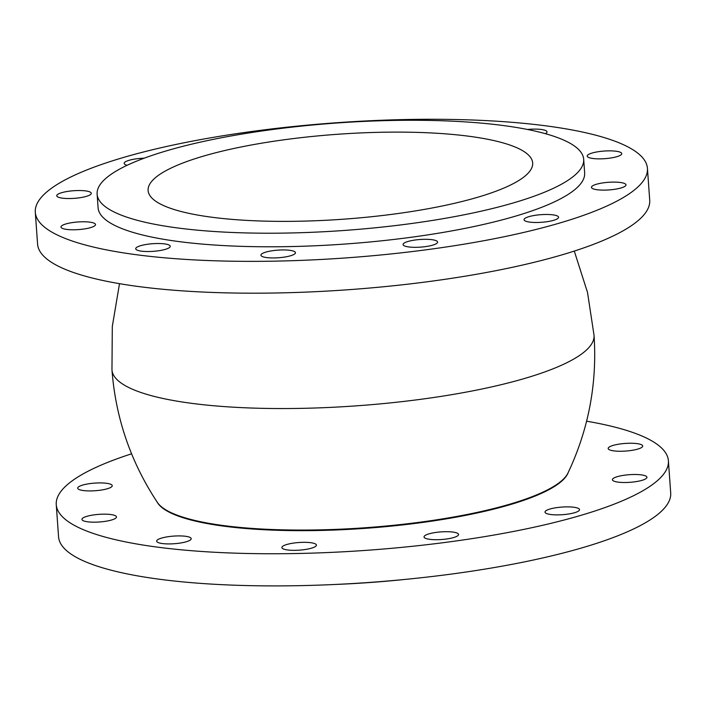 <?xml version="1.0" encoding="UTF-8"?>
<svg xmlns="http://www.w3.org/2000/svg" width="706" height="706" viewBox="0 0 706 706"><rect width="100%" height="100%" fill="white"/><g stroke="black" fill="none" stroke-linecap="round" stroke-linejoin="round"><path stroke-width="1.06" d="M527.47 129.472A17.306 3.821 175.9 0 1 547.018 131.881A17.306 3.821 175.9 0 1 545.367 133.681M127.151 165.283A17.306 3.821 175.9 0 1 124.159 163.395A17.306 3.821 175.9 0 1 124.618 162.415A17.306 3.821 175.9 0 1 144.218 158.179M591.91 186.375A17.306 3.821 175.9 0 1 610.584 182.174A17.306 3.821 175.9 0 1 625.984 184.866A17.306 3.821 175.9 0 1 608.996 189.923A17.306 3.821 175.9 0 1 591.452 187.346A17.306 3.821 175.9 0 1 591.91 186.375M612.87 478.765A17.306 3.821 175.9 0 1 631.543 474.564A17.306 3.821 175.9 0 1 646.943 477.265A17.306 3.821 175.9 0 1 629.946 482.313A17.306 3.821 175.9 0 1 612.411 479.736A17.306 3.821 175.9 0 1 612.87 478.765M136.179 247.788A17.306 3.821 175.9 0 1 154.852 243.588A17.306 3.821 175.9 0 1 170.252 246.279A17.306 3.821 175.9 0 1 153.264 251.336A17.306 3.821 175.9 0 1 135.72 248.759A17.306 3.821 175.9 0 1 136.179 247.788M157.138 540.178A17.306 3.821 175.9 0 1 175.812 535.978A17.306 3.821 175.9 0 1 191.211 538.678A17.306 3.821 175.9 0 1 174.223 543.726A17.306 3.821 175.9 0 1 156.679 541.149A17.306 3.821 175.9 0 1 157.138 540.178M61.448 226.044A17.306 3.821 175.9 0 1 80.113 221.843A17.306 3.821 175.9 0 1 95.522 224.534A17.306 3.821 175.9 0 1 78.525 229.591A17.306 3.821 175.9 0 1 60.99 227.014A17.306 3.821 175.9 0 1 61.448 226.044M82.408 518.433A17.306 3.821 175.9 0 1 101.073 514.233A17.306 3.821 175.9 0 1 116.472 516.933A17.306 3.821 175.9 0 1 99.484 521.981A17.306 3.821 175.9 0 1 81.949 519.404A17.306 3.821 175.9 0 1 82.408 518.433M524.514 218.745A17.306 3.821 175.9 0 1 543.179 214.545A17.306 3.821 175.9 0 1 558.578 217.245A17.306 3.821 175.9 0 1 541.59 222.293A17.306 3.821 175.9 0 1 524.046 219.725A17.306 3.821 175.9 0 1 524.514 218.745M545.473 511.135A17.306 3.821 175.9 0 1 564.138 506.943A17.306 3.821 175.9 0 1 579.538 509.635A17.306 3.821 175.9 0 1 562.55 514.683A17.306 3.821 175.9 0 1 545.006 512.115A17.306 3.821 175.9 0 1 545.473 511.135M587.683 155.126A17.306 3.821 175.9 0 1 606.348 150.925A17.306 3.821 175.9 0 1 621.748 153.626A17.306 3.821 175.9 0 1 604.76 158.673A17.306 3.821 175.9 0 1 587.215 156.097A17.306 3.821 175.9 0 1 587.683 155.126M608.643 447.516A17.306 3.821 175.9 0 1 627.307 443.315A17.306 3.821 175.9 0 1 642.707 446.015A17.306 3.821 175.9 0 1 625.719 451.063A17.306 3.821 175.9 0 1 608.175 448.486A17.306 3.821 175.9 0 1 608.643 447.516M261.397 254.204A17.306 3.821 175.9 0 1 280.061 250.003A17.306 3.821 175.9 0 1 295.461 252.704A17.306 3.821 175.9 0 1 278.473 257.752A17.306 3.821 175.9 0 1 260.938 255.175A17.306 3.821 175.9 0 1 261.397 254.204M282.356 546.594A17.306 3.821 175.9 0 1 301.021 542.393A17.306 3.821 175.9 0 1 316.42 545.094A17.306 3.821 175.9 0 1 299.432 550.142A17.306 3.821 175.9 0 1 281.897 547.574A17.306 3.821 175.9 0 1 282.356 546.594M57.212 194.794A17.306 3.821 175.9 0 1 75.877 190.594A17.306 3.821 175.9 0 1 91.286 193.294A17.306 3.821 175.9 0 1 74.289 198.342A17.306 3.821 175.9 0 1 56.754 195.765A17.306 3.821 175.9 0 1 57.212 194.794M78.172 487.184A17.306 3.821 175.9 0 1 96.837 482.983A17.306 3.821 175.9 0 1 112.245 485.684A17.306 3.821 175.9 0 1 95.248 490.732A17.306 3.821 175.9 0 1 77.713 488.155A17.306 3.821 175.9 0 1 78.172 487.184M403.532 243.579A17.306 3.821 175.9 0 1 422.197 239.378A17.306 3.821 175.9 0 1 437.605 242.07A17.306 3.821 175.9 0 1 420.608 247.126A17.306 3.821 175.9 0 1 403.073 244.55A17.306 3.821 175.9 0 1 403.532 243.579M424.491 535.969A17.306 3.821 175.9 0 1 443.156 531.768A17.306 3.821 175.9 0 1 458.565 534.468A17.306 3.821 175.9 0 1 441.568 539.516A17.306 3.821 175.9 0 1 424.032 536.939A17.306 3.821 175.9 0 1 424.491 535.969M153.246 179.686A192.764 42.563 175.9 0 1 361.145 132.913A192.764 42.563 175.9 0 1 532.668 162.954A192.764 42.563 175.9 0 1 343.434 219.195A192.764 42.563 175.9 0 1 148.119 190.523A192.764 42.563 175.9 0 1 153.246 179.686M568.259 472.402A207.123 45.731 175.9 0 1 314.814 530.559A207.123 45.731 175.9 0 1 157.023 501.878M586.598 421.2A306.854 67.75 175.9 0 1 668.397 460.771A306.854 67.75 175.9 0 1 367.173 550.283A306.854 67.75 175.9 0 1 56.259 504.649A306.854 67.75 175.9 0 1 64.422 487.405A306.854 67.75 175.9 0 1 131.572 453.817M668.397 460.771L670.7 492.92A306.854 67.75 175.9 0 1 369.476 582.432A306.854 67.75 175.9 0 1 58.563 536.798L56.259 504.649M404.238 579.502A243.905 53.85 175.9 0 1 334.653 584.489M103.606 180.471A243.905 53.85 175.9 0 1 366.643 121.282A243.905 53.85 175.9 0 1 583.677 159.3A243.905 53.85 175.9 0 1 344.246 230.456A243.905 53.85 175.9 0 1 97.119 194.176A243.905 53.85 175.9 0 1 103.606 180.471M583.677 159.3L584.647 172.882A243.905 53.85 175.9 0 1 345.216 244.029A243.905 53.85 175.9 0 1 98.09 207.758L97.119 194.176M43.463 195.006A306.854 67.75 175.9 0 1 374.392 120.549A306.854 67.75 175.9 0 1 647.437 168.381A306.854 67.75 175.9 0 1 346.214 257.893A306.854 67.75 175.9 0 1 35.3 212.259A306.854 67.75 175.9 0 1 43.463 195.006M647.437 168.381L649.714 200.195A306.854 67.75 175.9 0 1 348.49 289.716A306.854 67.75 175.9 0 1 37.577 244.073L35.3 212.259M574.287 251.071L587.507 292.408L594.037 335.315C597.276 383.49 588.583 429.398 567.959 473.038A207.414 45.793 175.9 0 1 567.959 473.038A207.414 45.793 175.9 0 1 314.7 529.968A207.414 45.793 175.9 0 1 157.42 502.46A207.414 45.793 175.9 0 1 157.412 502.46M594.046 335.332A241.655 53.356 175.9 0 1 594.046 335.341A241.655 53.356 175.9 0 1 297.57 408.43A241.655 53.356 175.9 0 1 111.963 369.856L111.963 369.856C115.625 418.014 130.778 462.209 157.42 502.46M119.499 283.671L112.307 326.472L111.963 369.873"/></g></svg>
